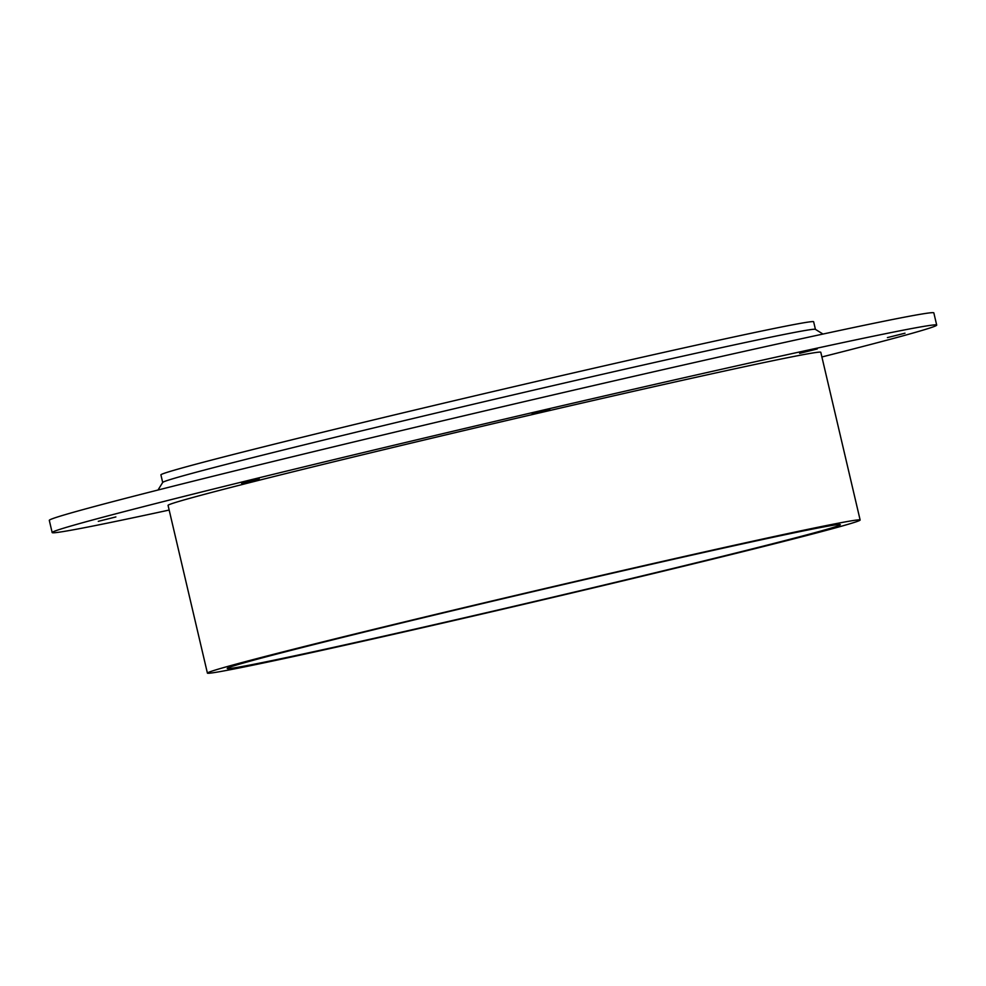 <?xml version="1.0" encoding="UTF-8"?>
<svg xmlns="http://www.w3.org/2000/svg" width="986" height="986" viewBox="0 0 986 986"><rect width="100%" height="100%" fill="white"/><g stroke="black" fill="none" stroke-linecap="round" stroke-linejoin="round"><path stroke-width="1.48" d="M98.28 521.335L115.88 516.935L98.28 521.335M532.144 413.701L549.744 409.313L532.144 413.701M887.412 337.594L905.012 333.194L887.412 337.594M799.634 353.358L817.234 348.97L799.634 353.358M241.632 483.276L259.232 478.888L241.632 483.276M822.99 334.057L815.373 329.336A335.215 5.263 166.8 0 0 521.421 392.983A335.215 5.263 166.8 0 0 162.727 482.413L157.994 490.03M52.159 532.563L49.3 520.361A454.275 7.136 -13.2 0 1 535.41 399.047A454.275 7.136 -13.2 0 1 933.841 312.895L936.7 325.097A454.275 7.136 166.8 0 0 538.27 411.248A454.275 7.136 166.8 0 0 52.159 532.563A454.275 7.136 166.8 0 0 169.161 510.058M815.422 329.361L813.647 321.781A335.215 5.263 166.8 0 0 519.634 385.353A335.215 5.263 166.8 0 0 160.915 474.87L162.69 482.462M821.893 356.969A454.275 7.136 166.8 0 0 936.7 325.097M860.137 520.016L820.796 352.273A335.215 5.263 166.8 0 0 526.783 415.858A335.215 5.263 166.8 0 0 168.064 505.374L207.405 673.105A335.215 5.263 166.8 0 0 534.979 601.682A335.215 5.263 166.8 0 0 860.137 520.016A335.215 5.263 166.8 0 0 566.124 583.589A335.215 5.263 166.8 0 0 207.405 673.105M503.39 608.744A314.854 4.942 -13.2 0 1 227.236 668.459A314.854 4.942 -13.2 0 1 564.165 584.378A314.854 4.942 -13.2 0 1 840.306 524.663A314.854 4.942 -13.2 0 1 503.39 608.744"/></g></svg>
